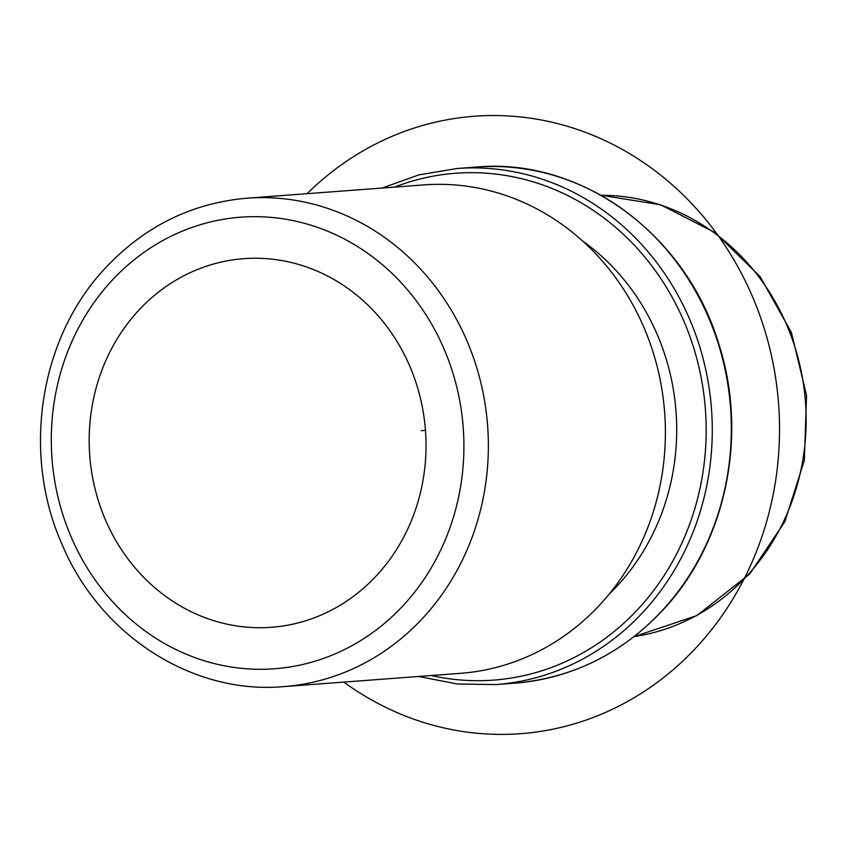 <?xml version="1.0" encoding="UTF-8"?>
<svg xmlns="http://www.w3.org/2000/svg" width="849" height="849" viewBox="0 0 849 849"><rect width="100%" height="100%" fill="white"/><g stroke="black" fill="none" stroke-linecap="round" stroke-linejoin="round"><path stroke-width="1.27" d="M137.538 311.594A184.827 168.325 85.7 0 1 243.759 258.669A184.827 168.325 85.7 0 1 410.131 366.991A184.827 168.325 85.7 0 1 377.656 574.38A184.827 168.325 85.7 0 1 271.447 627.294A184.827 168.325 85.7 0 1 105.074 518.972A184.827 168.325 85.7 0 1 137.538 311.594M582.541 240.936A221.791 201.988 85.7 0 1 618.666 584.356A221.791 201.988 85.7 0 1 609.083 594.215M601.315 603.204A244.894 223.022 -94.3 0 0 644.338 328.425A244.894 223.022 -94.3 0 0 423.895 184.902L246.868 198.199A244.894 223.022 85.7 0 1 467.311 341.723A244.894 223.022 85.7 0 1 424.288 616.501A244.894 223.022 85.7 0 1 283.566 686.618L460.583 673.321A244.894 223.022 -94.3 0 0 601.315 603.204M425.445 430.379L421.306 430.687M307.105 193.678A309.588 281.942 85.7 0 1 645.781 164.069A309.588 281.942 85.7 0 1 768.769 513.815A309.588 281.942 85.7 0 1 343.792 682.097M110.529 282.027A226.418 206.19 85.7 0 1 402.288 283.895A226.418 206.19 85.7 0 1 404.676 603.936A226.418 206.19 85.7 0 1 112.917 602.068A226.418 206.19 85.7 0 1 110.529 282.027M600.965 195.27A221.791 201.988 85.7 0 1 789.835 332.596A221.791 201.988 85.7 0 1 748.107 574.624A221.791 201.988 85.7 0 1 634.129 636.612M394.583 187.109A254.138 231.437 85.7 0 1 669.161 291.929A254.138 231.437 85.7 0 1 639.679 607.343A254.138 231.437 85.7 0 1 431.271 675.528M382.135 188.043L418.844 174.883L457.112 168.505A258.765 235.651 85.7 0 1 690.035 320.147A258.765 235.651 85.7 0 1 644.582 610.484A258.765 235.651 85.7 0 1 495.89 684.57L514.918 683.148A258.765 235.651 85.7 0 0 663.621 609.062A258.765 235.651 85.7 0 0 709.074 318.715A258.765 235.651 85.7 0 0 476.151 167.073C580.843 157.277 686.236 234.324 718.806 344.078C748.309 435.017 726.245 541.917 664.035 608.882C622.731 653.306 573.022 678.054 514.918 683.148M246.868 198.199C191.258 203.102 143.789 226.715 104.469 269.027C39.181 338.953 21.66 454.194 62.147 544.57C99.98 635.084 192.277 694.79 283.566 686.618M600.954 195.259L660.596 204.768L715.198 232.711L760.057 276.53L791.374 332.394L806.55 395.475L804.332 460.391L784.869 521.626L749.773 573.924L696.849 615.599L634.107 636.623M418.833 676.462L457.091 683.986L495.89 684.57M457.112 168.505L476.151 167.073"/></g></svg>
